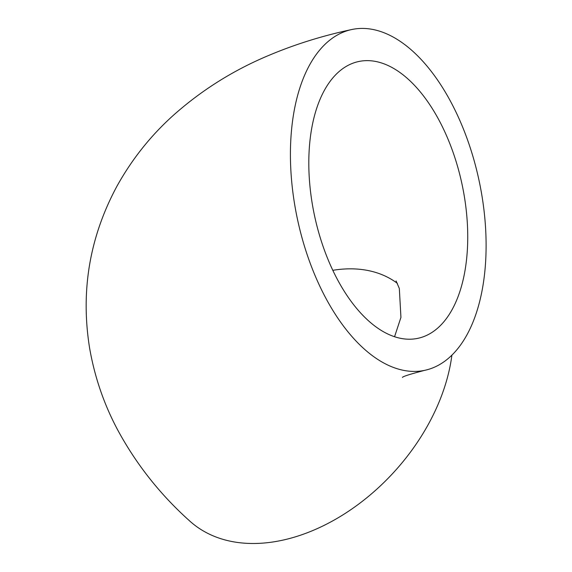 <?xml version="1.0" encoding="UTF-8"?>
<svg xmlns="http://www.w3.org/2000/svg" width="572" height="572" viewBox="0 0 572 572"><rect width="100%" height="100%" fill="white"/><g stroke="black" fill="none" stroke-linecap="round" stroke-linejoin="round"><path stroke-width="0.86" d="M451.901 355.133A174.26 118.404 132.3 0 1 343.851 514.285A174.26 118.404 132.3 0 1 189.625 520.92C160.153 494.508 136.136 464.106 117.56 429.708C103.897 404.061 94.559 376.741 89.554 347.762C80.502 290.912 89.597 237.137 116.824 186.436C131.724 159.552 150.457 135.95 173.016 115.623C201.466 90.226 233.533 70.099 269.219 55.234C295.381 44.223 322.908 35.65 351.794 29.522A174.26 92.836 -102.1 0 1 413.106 51.53A174.26 92.836 -102.1 0 1 485.914 234.97A174.26 92.836 -102.1 0 1 424.753 370.327A174.26 92.836 -102.1 0 1 297.49 219.362A174.26 92.836 -102.1 0 1 351.794 29.522M332.811 270.313A141.534 96.167 132.3 0 1 397.376 283.362M408.444 79.394A141.534 75.404 -102.1 0 1 467.581 228.392A141.534 75.404 -102.1 0 1 417.903 338.324A141.534 75.404 -102.1 0 1 335.714 276.219A141.534 75.404 -102.1 0 1 311.411 130.087A141.534 75.404 -102.1 0 1 358.644 61.526A141.534 75.404 -102.1 0 1 408.444 79.394M402.466 377.441C402.516 376.576 409.945 374.21 424.753 370.327M396.081 280.966L399.327 288.467L400.936 317.396L394.551 336.729"/></g></svg>
